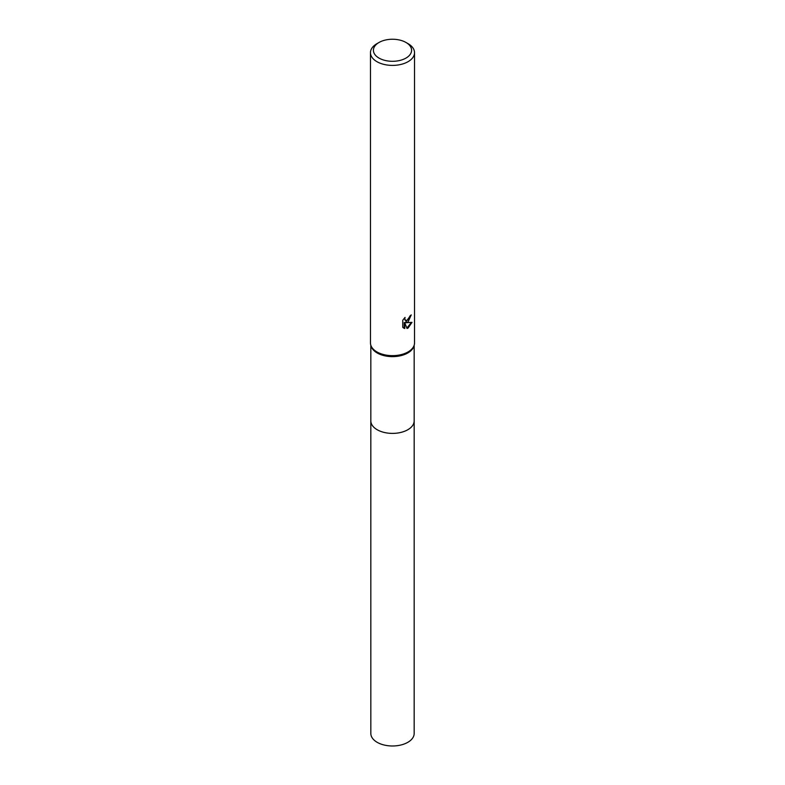 <?xml version="1.0" encoding="UTF-8"?>
<svg xmlns="http://www.w3.org/2000/svg" width="785" height="785" viewBox="0 0 785 785"><rect width="100%" height="100%" fill="white"/><g stroke="black" fill="none" stroke-linecap="round" stroke-linejoin="round"><path stroke-width="1.18" d="M414.166 345.243L414.166 420.878A21.666 12.511 180 0 1 407.817 429.729A21.666 12.511 180 0 1 384.208 432.437A21.666 12.511 180 0 1 370.834 420.878L370.834 345.243M414.166 420.652A21.666 12.511 180 0 1 407.827 429.729A21.666 12.511 180 0 1 384.022 432.398A21.666 12.511 180 0 1 370.834 420.652M406.002 42.478L408.082 43.675A22.029 12.717 180 0 1 414.529 52.673L414.529 342.927A22.029 12.717 180 0 1 414.186 345.174L413.823 346.332A21.666 12.511 180 0 1 407.817 352.965A21.666 12.511 180 0 1 386.014 356.056A21.666 12.511 180 0 1 371.177 346.332L370.814 345.174A22.029 12.717 180 0 1 370.471 342.927L370.471 52.673A22.029 12.717 180 0 1 376.918 43.675L378.998 42.478A19.095 11.029 180 0 1 406.002 42.478A19.095 11.029 180 0 1 406.002 58.07A19.095 11.029 180 0 1 378.998 58.07A19.095 11.029 180 0 1 378.998 42.478L376.918 43.675M414.186 345.174A22.029 12.717 180 0 1 408.082 351.915A22.029 12.717 180 0 1 385.906 355.065A22.029 12.717 180 0 1 370.814 345.174M408.082 321.938L405.973 322.733L412.007 322.341L408.082 328.051L407.042 328.493L404.756 322.792L404.756 328.542L402.744 327.355L402.744 320.26L405.07 317.395L404.756 318.798L405.609 320.486L408.082 320.025L409.907 316.012A22.029 12.717 0 0 0 411.242 314.893L408.082 321.938M414.529 52.673A22.029 12.717 180 0 1 408.082 61.672A22.029 12.717 180 0 1 384.071 64.429A22.029 12.717 180 0 1 370.471 52.673M410.673 315.403L405.443 322.429L405.973 322.733M405.364 320.309L404.236 318.268M403.441 327.944L404.226 328.238L404.226 322.488L404.756 322.792M406.885 328.071L411.311 322.507M404.226 328.238L404.756 328.542M414.166 420.554A21.676 12.511 180 0 1 414.176 420.888L414.166 733.484A21.666 12.511 180 0 1 400.792 745.034A21.666 12.511 180 0 1 377.183 742.325A21.666 12.511 180 0 1 370.834 733.484L370.824 420.888A21.676 12.511 180 0 1 370.834 420.554M414.176 420.888A21.676 12.511 180 0 1 400.792 432.447A21.676 12.511 180 0 1 377.173 429.729A21.676 12.511 180 0 1 370.824 420.888M405.609 320.486L405.08 320.182"/></g></svg>
